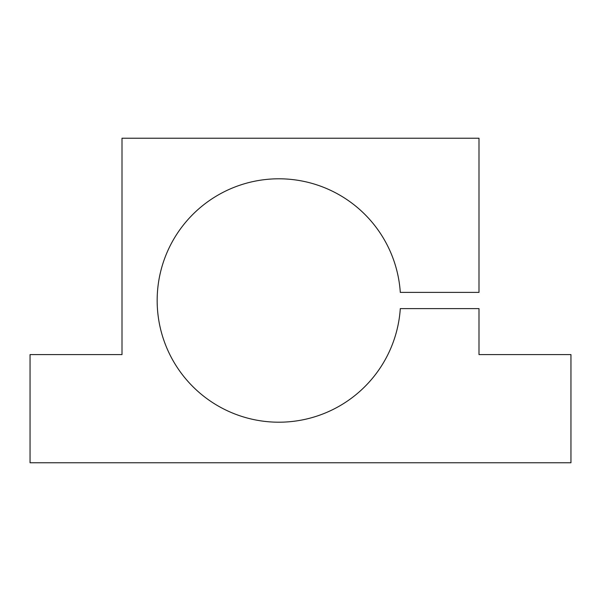 <?xml version="1.0" encoding="UTF-8"?>
<svg xmlns="http://www.w3.org/2000/svg" width="601" height="601" viewBox="0 0 601 601"><rect width="100%" height="100%" fill="white"/><g stroke="black" fill="none" stroke-linecap="round" stroke-linejoin="round"><path stroke-width="0.9" d="M400.296 292.386L478.997 292.386L478.997 138.23L122.003 138.23L122.003 354.59L30.05 354.59L30.05 462.77L570.95 462.77L570.95 354.59L478.997 354.59L478.997 308.613L400.296 308.613A121.703 121.703 0 0 1 215.684 404.518A121.703 121.703 0 0 1 215.684 196.482A121.703 121.703 0 0 1 400.296 292.386"/></g></svg>
